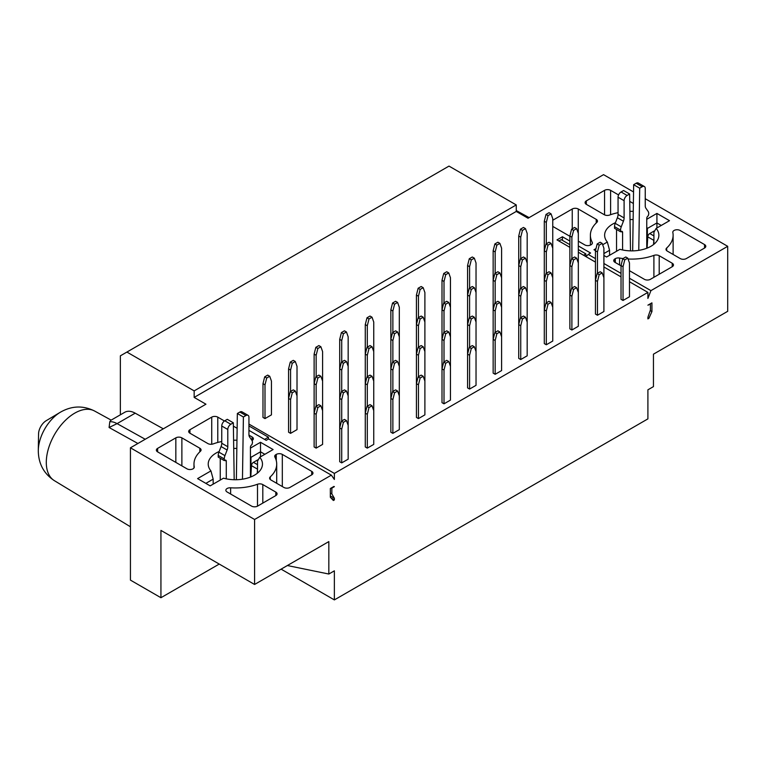 <?xml version="1.0" encoding="UTF-8"?>
<svg xmlns="http://www.w3.org/2000/svg" width="766" height="766" viewBox="0 0 766 766"><rect width="100%" height="100%" fill="white"/><g stroke="black" fill="none" stroke-linecap="round" stroke-linejoin="round"><path stroke-width="1.15" d="M629.48 278.259L650.928 290.64L727.7 246.317L727.7 311.312L653.446 354.179L653.446 386.619L647.902 389.817L647.902 418.878L334.369 599.902L281.103 569.148M334.369 599.902L334.369 570.833L328.834 574.031L287.365 565.538M219.239 564.063L160.937 597.719L130.431 580.111L130.431 447.804L254.58 519.472L331.352 475.15L334.369 479.449L334.369 473.407L248.94 424.086M268.416 439.052L268.416 437.195L248.94 425.944M333.966 486.429L330.338 488.517L330.338 497.239L333.363 500.495L334.369 499.911L334.369 498.283L330.338 495.966M334.369 499.911L331.036 497.996M648.917 318.311L647.902 318.895L647.902 317.268L650.42 310L650.42 304.188L647.902 305.174L651.933 302.848L651.933 311.57L648.917 318.311L647.902 317.737M569.875 241.06L562.426 236.761L556.987 239.892L569.875 247.341M578.33 252.215L595.45 262.106M603.905 266.989L621.025 276.871M629.48 281.754L647.902 292.392L334.369 473.407M650.928 290.64L647.902 298.434L647.902 292.392M254.58 519.472L254.58 584.468L328.834 541.591L328.834 574.031M334.369 486.659L331.85 488.114L331.85 493.926L334.369 498.283M160.937 597.719L160.937 530.407L254.58 584.468M120.358 414.818L120.358 355.836L126.907 352.063L194.162 390.89L194.162 397.401L205.949 404.199L130.431 447.804M633.549 191.96L603.551 174.648L528.042 218.243L516.255 211.445L516.255 204.934L449 166.098L126.907 352.063M727.7 246.317L645.24 198.71M331.352 475.15L268.617 438.937L266.204 440.335L248.94 430.358M194.162 397.401L516.255 211.445M578.33 245.943L590.615 253.029L588.202 254.427L595.45 258.611M603.905 263.494L621.025 273.376M628.072 259.004A41.364 23.88 0 0 0 653.905 255.384A4.27 2.47 180 0 1 659.21 255.72L672.222 263.236A4.27 2.47 180 0 1 673.477 264.979A4.27 2.47 180 0 1 672.222 266.721L650.42 279.312A4.27 2.47 180 0 1 644.378 279.312L629.48 270.704M621.025 265.821L614.983 262.336A4.27 2.47 180 0 1 613.729 260.593A4.27 2.47 180 0 1 614.983 258.851L615.309 258.659A4.27 2.47 180 0 1 619.589 258.046A41.364 23.88 0 0 0 623.026 258.563M704.538 248.06L686.317 258.582A4.27 2.47 180 0 1 680.275 258.582L667.263 251.076A4.27 2.47 180 0 1 666.018 249.304A4.27 2.47 180 0 1 666.679 248.012A41.364 23.88 -0 0 0 673.113 235.219A41.364 23.88 -0 0 0 672.845 232.491A4.27 2.47 180 0 1 672.816 232.213A4.27 2.47 180 0 1 675.449 229.934A4.27 2.47 180 0 1 680.103 230.47L704.538 244.574A4.27 2.47 180 0 1 705.792 246.317A4.27 2.47 180 0 1 704.538 248.06L704.538 244.574M633.262 211.349A41.364 23.88 0 0 0 629.901 211.359M618.057 212.68A41.364 23.88 0 0 0 609.592 215.045A4.27 2.47 180 0 1 604.278 214.71L586.335 204.35A4.27 2.47 180 0 1 585.09 202.607A4.27 2.47 180 0 1 586.335 200.864L604.566 190.341A4.27 2.47 180 0 1 610.598 190.341L618.574 194.937M629.748 201.391L633.377 203.488M646.753 219.287L656.922 213.417L669.503 220.685L656.156 228.392A27.126 15.665 180 0 1 658.875 235.219A27.126 15.665 180 0 1 619.924 249.314L606.576 257.012L603.905 255.471M602.67 244.737L607.333 242.046A27.126 15.665 180 0 1 604.623 235.219A27.126 15.665 180 0 1 615.452 222.695M630.025 219.583A27.126 15.665 180 0 1 633.137 219.574M595.488 250.616L593.985 249.745L595.996 248.586M552.755 220.244L572.24 209.003A4.27 2.47 180 0 1 578.282 209.003L596.226 219.363A4.27 2.47 180 0 1 597.48 221.125A4.27 2.47 180 0 1 596.819 222.427A41.364 23.88 -0 0 0 590.385 235.219A41.364 23.88 -0 0 0 592.204 242.238A4.27 2.47 180 0 1 592.396 242.937A4.27 2.47 180 0 1 591.151 244.708L590.816 244.9A4.27 2.47 180 0 1 584.774 244.9L578.33 241.175M569.875 236.292L552.755 226.41M527.18 322.036L525.476 317.21L522.45 318.953L520.736 325.751L518.726 324.593L518.726 358.364L520.736 359.532L527.18 355.807L527.18 233.439L525.476 228.622L522.45 230.365L520.736 237.163L518.726 236.005L520.44 229.197L523.456 227.454L525.476 228.622M501.606 336.801L501.606 307.271L499.901 302.446L496.875 304.188L495.162 310.986L493.151 309.828L493.151 373.128L495.162 374.296L501.606 370.572L501.606 336.801L499.901 331.975L496.875 333.717L495.162 340.516L493.151 339.357L494.865 332.559L497.881 330.816L499.901 331.975M552.755 307.271L552.755 277.742L551.051 272.916L548.025 274.659L546.311 281.457L544.3 280.299L544.3 343.599L546.311 344.767L552.755 341.042L552.755 307.271L551.051 302.446L548.025 304.188L546.311 310.986L544.3 309.828L546.014 303.03L549.03 301.277L551.051 302.446M578.33 292.507L578.33 262.977L576.616 258.152L573.6 259.894L571.886 266.692L569.875 265.534L569.875 328.834L571.886 330.002L578.33 326.278L578.33 292.507L576.616 287.681L573.6 289.424L571.886 296.222L569.875 295.063L571.589 288.255L574.605 286.513L576.616 287.681M621.025 265.534L621.025 299.305L623.036 300.464L629.48 296.748L629.48 262.977L627.766 258.152L624.75 259.894L623.036 266.692L621.025 265.534L622.739 258.726L625.755 256.983L627.766 258.152M603.905 277.742L603.905 248.213L602.191 243.387L599.175 245.13L597.461 251.928L595.45 250.769L595.45 314.07L597.461 315.238L603.905 311.513L603.905 277.742L602.191 272.916L599.175 274.659L597.461 281.457L595.45 280.299L597.164 273.491L600.18 271.748L602.191 272.916M373.741 410.624L372.027 405.798L369.001 407.541L367.297 414.349L365.277 413.18L365.277 446.961L367.297 448.12L373.741 444.395L373.741 322.036L372.027 317.21L369.001 318.953L367.297 325.751L365.277 324.593L365.277 354.122L366.991 347.324L370.016 345.581L372.027 346.739L369.001 348.482L367.297 355.28L367.297 376.68M314.127 446.961L316.147 448.12L322.591 444.395L322.591 351.565L320.877 346.739L317.861 348.482L316.147 355.28L314.127 354.122L314.127 383.651L315.841 376.853L318.867 375.11L320.877 376.269L317.861 378.011L316.147 384.819L314.127 383.651L314.127 413.18L315.841 406.382L318.867 404.64L320.877 405.798L317.861 407.541L316.147 414.349L314.127 413.18L314.127 446.961M399.316 395.859L397.602 391.033L394.576 392.776L392.872 399.584L390.851 398.416L390.851 432.196L392.872 433.355L399.316 429.63L399.316 307.271L397.602 302.446L394.576 304.188L392.872 310.986L390.851 309.828L392.565 303.03L395.591 301.277L397.602 302.446M444.012 403.826L450.456 400.101L450.456 366.33L448.752 361.504L445.726 363.247L444.012 370.055L444.012 403.826L442.001 402.657L442.001 368.886L443.715 362.088L446.731 360.346L448.752 361.504M476.031 351.565L476.031 322.036L474.326 317.21L471.301 318.953L469.587 325.751L467.576 324.593L467.576 387.893L469.587 389.061L476.031 385.336L476.031 351.565L474.326 346.739L471.301 348.482L469.587 355.28L467.576 354.122L469.29 347.324L472.306 345.581L474.326 346.739M348.166 425.389L346.452 420.563L343.427 422.305L341.722 429.113L339.702 427.945L339.702 461.726L341.722 462.884L348.166 459.169L348.166 336.801L346.452 331.975L343.427 333.717L341.722 340.516L339.702 339.357L341.416 332.559L344.441 330.816L346.452 331.975M424.891 381.095L423.177 376.269L420.151 378.011L418.447 384.819L416.426 383.651L416.426 417.432L418.447 418.59L424.891 414.866L424.891 292.507L423.177 287.681L420.151 289.424L418.447 296.222L416.426 295.063L418.14 288.255L421.156 286.513L423.177 287.681M290.573 370.055L288.562 368.886L288.562 432.196L290.573 433.355L297.017 429.63L297.017 366.33L295.303 361.504L292.286 363.247L290.573 370.055L290.573 391.445M264.998 418.59L271.442 414.866L271.442 381.095L269.728 376.269L266.712 378.011L264.998 384.819L264.998 418.59L262.987 417.432L262.987 383.651L264.691 376.853L267.717 375.11L269.728 376.269M221.747 441.522A41.364 23.88 0 0 0 213.187 443.907A4.27 2.47 180 0 1 207.883 443.571L189.939 433.211A4.27 2.47 180 0 1 188.685 431.469A4.27 2.47 180 0 1 189.939 429.726L211.732 417.135A4.27 2.47 180 0 1 217.774 417.135L224.438 420.984M233.381 426.145L237.134 428.318M248.969 435.145L252.11 436.955A4.27 2.47 180 0 1 253.364 438.707A4.27 2.47 180 0 1 252.11 440.45L252.004 440.507M236.962 440.211A41.364 23.88 0 0 0 233.592 440.22M250.444 448.091L260.517 442.279L273.098 449.546L259.76 457.245A27.126 15.665 180 0 1 262.47 464.081A27.126 15.665 180 0 1 223.519 478.175L210.171 485.874L197.59 478.606L210.937 470.908A27.126 15.665 180 0 1 208.218 464.081A27.126 15.665 180 0 1 219.143 451.519M233.726 448.445A27.126 15.665 180 0 1 236.838 448.436M157.614 448.378L175.835 437.855A4.27 2.47 180 0 1 181.877 437.855L199.83 448.225A4.27 2.47 180 0 1 201.075 449.987A4.27 2.47 180 0 1 200.414 451.289A41.364 23.88 0 0 0 193.98 464.081A41.364 23.88 0 0 0 194.248 466.8A4.27 2.47 180 0 1 194.277 467.078A4.27 2.47 180 0 1 191.644 469.357A4.27 2.47 180 0 1 186.981 468.83L157.614 451.873A4.27 2.47 180 0 1 156.36 450.121A4.27 2.47 180 0 1 157.614 448.378L157.614 451.873M230.623 487.798A41.364 23.88 0 0 0 257.5 484.246A4.27 2.47 180 0 1 262.805 484.581L275.817 492.098A4.27 2.47 180 0 1 277.072 493.84A4.27 2.47 180 0 1 275.817 495.583L257.596 506.106A4.27 2.47 180 0 1 251.554 506.106L227.119 491.992A4.27 2.47 180 0 1 225.865 490.307A4.27 2.47 180 0 1 230.623 487.798L230.623 494.022M282.319 454.401L311.714 471.368A4.27 2.47 180 0 1 312.968 473.12A4.27 2.47 180 0 1 311.714 474.863L289.912 487.444A4.27 2.47 180 0 1 283.88 487.444L270.867 479.937A4.27 2.47 180 0 1 269.613 478.166A4.27 2.47 180 0 1 270.274 476.864A41.364 23.88 -0 0 0 276.708 464.081A41.364 23.88 -0 0 0 274.879 457.053A4.27 2.47 180 0 1 274.697 456.354A4.27 2.47 180 0 1 275.942 454.592L276.277 454.401A4.27 2.47 180 0 1 282.319 454.401L282.319 486.544M137.899 443.485L109.088 427.505L109.806 421.75L110.639 420.429L124.781 412.261A21.362 12.333 60 0 1 135.199 413.171L163.302 428.826M585.99 256.639L588.202 254.427M651.933 311.57L650.219 310.584M330.338 493.055L331.85 493.926M259.76 457.245L257.52 461.094L257.52 473.101M250.97 473.915L250.97 457.321L250.444 456.23M205.843 483.375L213.168 479.143L210.937 470.908M213.168 479.143L213.168 484.141M516.255 204.934L194.162 390.89M250.97 457.321L260.517 451.806L260.517 442.279M260.517 456.814L260.517 451.806L264.854 454.305M562.426 236.761L562.426 240.361M656.156 228.392L653.915 232.232L653.915 244.239M603.905 253.556L609.573 250.281L607.333 242.046M647.375 243.406L647.375 228.459L646.753 227.157M609.573 250.281L609.573 255.279M647.375 228.459L656.922 222.944L656.922 213.417M656.922 227.952L656.922 222.944L661.25 225.453M38.559 433.949L38.3 450.379A31.703 18.298 120 0 1 60.313 412.252L46.219 420.678A11.03 6.367 120 0 0 38.559 433.949A11.03 6.367 120 0 0 38.559 434.111M476.031 322.036L476.031 262.977L474.326 258.152L471.301 259.894L469.587 266.692L467.576 265.534L467.576 295.063L469.29 288.255L472.306 286.513L474.326 287.681L471.301 289.424L469.587 296.222L467.576 295.063L467.576 324.593L469.29 317.794L472.306 316.042L474.326 317.21M469.587 266.692L469.587 288.083M467.576 265.534L469.29 258.726L472.306 256.983L474.326 258.152M493.151 250.769L494.865 243.961L497.881 242.219L499.901 243.387L496.875 245.13L495.162 251.928L493.151 250.769L493.151 280.299L494.865 273.491L497.881 271.748L499.901 272.916L496.875 274.659L495.162 281.457L495.162 302.848M495.162 251.928L495.162 273.318M501.606 307.271L501.606 248.213L499.901 243.387M518.726 236.005L518.726 265.534L520.44 258.726L523.456 256.983L525.476 258.152L522.45 259.894L520.736 266.692L520.736 288.083M520.736 237.163L520.736 258.554M552.755 277.742L552.755 218.674L551.051 213.858L548.025 215.6L546.311 222.399L544.3 221.24L546.014 214.432L549.03 212.689L551.051 213.858M544.3 221.24L544.3 250.769L546.014 243.961L549.03 242.219L551.051 243.387L548.025 245.13L546.311 251.928L544.3 250.769L544.3 280.299L546.014 273.491L549.03 271.748L551.051 272.916M546.311 222.399L546.311 243.789M390.851 309.828L390.851 339.357L392.565 332.559L395.591 330.816L397.602 331.975L394.576 333.717L392.872 340.516L390.851 339.357L390.851 368.886L392.565 362.088L395.591 360.346L397.602 361.504L394.576 363.247L392.872 370.055L390.851 368.886L390.851 398.416L392.565 391.618L395.591 389.875L397.602 391.033M392.872 310.986L392.872 332.377M316.147 355.28L316.147 376.68M314.127 354.122L315.841 347.324L318.867 345.581L320.877 346.739M367.297 325.751L367.297 347.151M365.277 324.593L366.991 317.794L370.016 316.042L372.027 317.21M339.702 339.357L339.702 368.886L341.416 362.088L344.441 360.346L346.452 361.504L343.427 363.247L341.722 370.055L341.722 391.445M341.722 340.516L341.722 361.916M450.456 366.33L450.456 277.742L448.752 272.916L445.726 274.659L444.012 281.457L442.001 280.299L443.715 273.491L446.731 271.748L448.752 272.916M442.001 280.299L442.001 309.828L443.715 303.03L446.731 301.277L448.752 302.446L445.726 304.188L444.012 310.986L444.012 332.377M444.012 281.457L444.012 302.848M416.426 295.063L416.426 324.593L418.14 317.794L421.156 316.042L423.177 317.21L420.151 318.953L418.447 325.751L416.426 324.593L416.426 354.122L418.14 347.324L421.156 345.581L423.177 346.739L420.151 348.482L418.447 355.28L416.426 354.122L416.426 383.651L418.14 376.853L421.156 375.11L423.177 376.269M418.447 296.222L418.447 317.612M264.998 384.819L262.987 383.651M288.562 368.886L290.266 362.088L293.292 360.346L295.303 361.504M348.166 366.33L346.452 361.504M343.427 422.305L341.416 421.147L339.702 427.945L339.702 368.886L341.722 370.055M288.562 398.416L290.266 391.618L293.292 389.875L295.303 391.033L292.286 392.776L290.573 399.584L288.562 398.416M290.573 399.584L290.573 433.355M297.017 395.859L295.303 391.033M316.147 384.819L316.147 406.21M322.591 381.095L320.877 376.269M450.456 307.271L448.752 302.446M444.012 370.055L442.001 368.886L442.001 309.828L444.012 310.986M373.741 351.565L372.027 346.739M369.001 407.541L366.991 406.382L365.277 413.18L365.277 354.122L367.297 355.28M392.872 340.516L392.872 361.916M399.316 336.801L397.602 331.975M418.447 325.751L418.447 347.151M424.891 322.036L423.177 317.21M527.18 262.977L525.476 258.152M527.18 292.507L525.476 287.681L522.45 289.424L520.736 296.222L518.726 295.063L518.726 265.534L520.736 266.692M571.886 237.163L569.875 236.005L571.589 229.197L574.605 227.454L576.616 228.622L573.6 230.365L571.886 237.163L571.886 258.554M573.6 259.894L571.589 258.726L569.875 265.534L569.875 236.005M578.33 262.977L578.33 233.439L576.616 228.622M392.872 370.055L392.872 391.445M399.316 366.33L397.602 361.504M373.741 381.095L372.027 376.269L369.001 378.011L367.297 384.819L367.297 406.21M367.297 384.819L365.277 383.651L366.991 376.853L370.016 375.11L372.027 376.269M339.702 398.416L341.416 391.618L344.441 389.875L346.452 391.033L343.427 392.776L341.722 399.584L339.702 398.416M341.722 399.584L341.722 420.974M348.166 395.859L346.452 391.033M418.447 355.28L418.447 376.68M424.891 351.565L423.177 346.739M418.447 384.819L418.447 418.59M341.416 421.147L344.441 419.404L346.452 420.563M341.722 429.113L341.722 462.884M469.587 355.28L469.587 389.061M442.001 339.357L443.715 332.559L446.731 330.816L448.752 331.975L445.726 333.717L444.012 340.516L442.001 339.357M444.012 340.516L444.012 361.916M450.456 336.801L448.752 331.975M392.872 399.584L392.872 433.355M316.147 414.349L316.147 448.12M322.591 410.624L320.877 405.798M366.991 406.382L370.016 404.64L372.027 405.798M367.297 414.349L367.297 448.12M597.461 281.457L597.461 315.238M623.036 266.692L623.036 300.464M571.886 296.222L571.886 330.002M546.311 310.986L546.311 344.767M495.162 340.516L495.162 374.296M495.162 281.457L493.151 280.299L493.151 309.828L494.865 303.03L497.881 301.277L499.901 302.446M495.162 310.986L495.162 332.377M595.45 250.769L597.164 243.961L600.18 242.219L602.191 243.387M597.461 251.928L597.461 273.318M522.45 318.953L520.44 317.794L518.726 324.593L518.726 295.063L520.44 288.255L523.456 286.513L525.476 287.681M520.736 296.222L520.736 317.612M571.886 266.692L571.886 288.083M571.589 258.726L574.605 256.983L576.616 258.152M546.311 281.457L546.311 302.848M501.606 277.742L499.901 272.916M546.311 251.928L546.311 273.318M552.755 248.213L551.051 243.387M469.587 296.222L469.587 317.612M476.031 292.507L474.326 287.681M520.736 325.751L520.736 359.532M520.44 317.794L523.456 316.042L525.476 317.21M469.587 325.751L469.587 347.151M583.568 255.241L585.885 253.91L578.33 249.544M569.875 244.66L561.219 239.662L558.902 241.003M585.885 256.581L585.885 253.91M264.596 439.397L268.416 437.195M469.29 258.726L471.301 259.894M494.865 243.961L496.875 245.13M520.44 229.197L522.45 230.365M546.014 214.432L548.025 215.6M392.565 303.03L394.576 304.188M315.841 347.324L317.861 348.482M366.991 317.794L369.001 318.953M341.416 332.559L343.427 333.717M443.715 273.491L445.726 274.659M418.14 288.255L420.151 289.424M264.691 376.853L266.712 378.011M290.266 362.088L292.286 363.247M343.427 363.247L341.416 362.088M292.286 392.776L290.266 391.618M317.861 378.011L315.841 376.853M445.726 304.188L443.715 303.03M369.001 348.482L366.991 347.324M394.576 333.717L392.565 332.559M420.151 318.953L418.14 317.794M522.45 259.894L520.44 258.726M573.6 230.365L571.589 229.197M394.576 363.247L392.565 362.088M369.001 378.011L366.991 376.853M343.427 392.776L341.416 391.618M420.151 348.482L418.14 347.324M420.151 378.011L418.14 376.853M471.301 348.482L469.29 347.324M445.726 363.247L443.715 362.088M445.726 333.717L443.715 332.559M394.576 392.776L392.565 391.618M317.861 407.541L315.841 406.382M599.175 274.659L597.164 273.491M624.75 259.894L622.739 258.726M573.6 289.424L571.589 288.255M548.025 304.188L546.014 303.03M496.875 333.717L494.865 332.559M496.875 304.188L494.865 303.03M599.175 245.13L597.164 243.961M522.45 289.424L520.44 288.255M548.025 274.659L546.014 273.491M496.875 274.659L494.865 273.491M548.025 245.13L546.014 243.961M471.301 289.424L469.29 288.255M471.301 318.953L469.29 317.794M257.52 468.964A2.844 1.647 120 0 0 257.5 469.146L257.252 473.311M250.444 477.084L250.444 447.22A2.135 1.235 -60 0 1 251.957 444.606L252.464 442.652A7.124 4.108 120 0 0 251.784 440.134L249.611 437.041A7.124 4.108 -60 0 1 248.94 434.523L248.94 417.279A4.27 2.47 120 0 0 248.05 415.325A4.27 2.47 120 0 0 245.915 415.536L243.397 416.991L242.468 479.19M234.195 479.727L233.333 422.803L230.815 424.259A4.27 2.47 120 0 0 227.789 429.487L227.789 446.731A7.124 4.108 -60 0 1 227.119 450.025L224.945 455.636A7.124 4.108 120 0 0 224.266 458.93L224.266 460.586L224.773 460.299A2.135 1.235 -60 0 1 225.836 460.194A2.135 1.235 -60 0 1 226.286 461.17L226.286 478.836M220.244 480.062L220.244 458.26M224.266 460.586L218.224 457.101L218.224 455.444A7.124 4.108 -60 0 1 218.904 452.141L221.077 446.54A7.124 4.108 120 0 0 221.747 443.246L221.747 426.001A4.27 2.47 -60 0 1 224.773 420.773L227.291 419.318L233.333 422.803M236.368 479.727L237.355 413.506L239.873 412.051A4.27 2.47 -60 0 1 242.008 411.84L248.05 415.325M258.353 459.734A2.844 1.647 120 0 0 257.491 460.012L253.469 462.329A2.844 1.647 120 0 0 251.459 465.651L250.788 476.95M653.915 239.643A2.844 1.647 120 0 0 653.8 240.342L653.551 244.526M646.753 248.261L646.753 218.415A2.135 1.235 -60 0 1 648.256 215.801L648.764 213.848A7.124 4.108 120 0 0 648.084 211.33L645.91 208.237A7.124 4.108 -60 0 1 645.24 205.719L645.24 188.474A4.27 2.47 120 0 0 644.35 186.521A4.27 2.47 120 0 0 642.214 186.732L639.696 188.187L638.767 250.348M630.495 250.865L629.633 193.999L627.115 195.454A4.27 2.47 120 0 0 624.098 200.682L624.098 217.927A7.124 4.108 -60 0 1 623.419 221.221L621.245 226.832A7.124 4.108 120 0 0 620.565 230.126L620.565 231.782L621.073 231.495A2.135 1.235 -60 0 1 622.145 231.389A2.135 1.235 -60 0 1 622.586 232.366L622.586 249.955M616.544 251.258L616.544 229.465M620.565 231.782L614.533 228.297L614.533 226.64A7.124 4.108 -60 0 1 615.203 223.346L617.377 217.736A7.124 4.108 120 0 0 618.057 214.442L618.057 197.197A4.27 2.47 -60 0 1 621.073 191.969L623.591 190.514L629.633 193.999M632.668 250.865L633.654 184.702L636.173 183.246A4.27 2.47 -60 0 1 638.308 183.036L644.35 186.521M654.719 230.93A2.844 1.647 120 0 0 653.8 231.208L649.769 233.534A2.844 1.647 120 0 0 647.758 236.857L647.098 248.127M237.355 413.506L243.397 416.991M633.654 184.702L639.696 188.187M60.322 412.252C71.678 405.721 83.101 405.31 94.582 411.016A40.215 23.219 120 0 0 63.683 422.104A40.215 23.219 120 0 0 46.295 462.405A40.215 23.219 120 0 0 54.376 480.665L130.431 526.769M109.806 421.75A21.362 12.333 60 0 1 117.083 423.627L135.199 413.171M252.11 440.45L252.11 436.955M217.774 417.135L217.774 442.461M189.939 433.211L189.939 429.726M211.732 444.242L211.732 417.135M175.835 462.386L175.835 437.855M181.877 465.881L181.877 437.855M199.83 451.835L199.83 448.225M194.248 467.365L194.248 466.8M257.5 506.163L257.5 484.246M262.805 503.099L262.805 484.581M275.817 495.583L275.817 492.098M311.714 474.863L311.714 471.368M270.274 479.506L270.274 476.864M275.942 459.504L275.942 454.592M276.277 460.615L276.277 454.401M109.088 427.505L117.083 423.627L145.224 439.263M54.376 480.665C43.882 473.733 38.52 463.842 38.3 450.983L38.3 450.379A31.703 18.298 120 0 0 38.3 450.839M572.24 228.823L572.24 209.003M578.282 233.304L578.282 209.003M596.226 222.973L596.226 219.363M592.204 243.684L592.204 242.238M586.335 204.35L586.335 200.864M604.566 214.853L604.566 190.341M610.598 214.691L610.598 190.341M666.679 250.645L666.679 248.012M614.983 258.851L614.983 262.336M615.309 262.527L615.309 258.659M619.589 264.998L619.589 258.046M653.905 277.302L653.905 255.384M659.21 274.238L659.21 255.72M672.222 266.721L672.222 263.236M257.491 460.012L258.008 460.299M253.469 462.329L257.52 464.675M251.459 465.651L257.5 469.146M239.873 412.051L245.915 415.536M224.773 420.773L230.815 424.259M221.747 426.001L227.789 429.487M221.747 443.246L227.789 446.731M221.077 446.54L227.119 450.025M218.904 452.141L224.945 455.636M218.224 455.444L224.266 458.93M224.773 460.299L226.286 461.17M653.8 231.208L654.356 231.524M649.769 233.534L653.915 235.928M647.758 236.857L653.8 240.342M636.173 183.246L642.214 186.732M621.073 191.969L627.115 195.454M618.057 197.197L624.098 200.682M618.057 214.442L624.098 217.927M617.377 217.736L623.419 221.221M615.203 223.346L621.245 226.832M614.533 226.64L620.565 230.126M621.073 231.495L622.586 232.366M516.255 210.554L529.115 217.621M94.582 411.016L111.166 420.122M193.98 467.988L193.98 464.081M276.708 483.308L276.708 464.081M590.385 245.11L590.385 235.219M673.113 254.446L673.113 235.219"/></g></svg>
